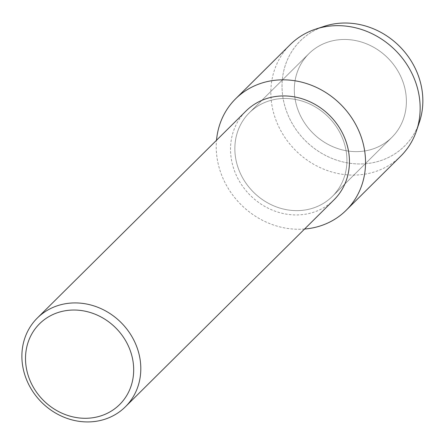 <?xml version="1.0" encoding="UTF-8"?>
<svg xmlns="http://www.w3.org/2000/svg" width="445" height="445" viewBox="0 0 445 445"><rect width="100%" height="100%" fill="white"/><g stroke="black" fill="none" stroke-linecap="round" stroke-linejoin="round"><path stroke-width="0.33" stroke-dasharray="2.23 1.67" d="M339.401 39.705A58.918 53.044 45.2 0 1 399.115 73.169A58.918 53.044 45.2 0 1 391.85 137.377A58.918 53.044 45.2 0 1 361.312 151.395A58.918 53.044 45.2 0 1 301.599 117.931A58.918 53.044 45.2 0 1 308.863 53.723A58.918 53.044 45.2 0 1 339.401 39.705A58.918 53.044 45.2 0 1 399.115 73.169A58.918 53.044 45.2 0 1 391.85 137.377A58.918 53.044 45.2 0 1 361.312 151.395A58.918 53.044 45.2 0 1 301.599 117.931A58.918 53.044 45.2 0 1 308.863 53.723A58.918 53.044 45.2 0 1 339.401 39.705M417.855 126.258A74.031 66.655 45.2 0 1 366.207 163.66A74.031 66.655 45.2 0 1 285.968 109.654A74.031 66.655 45.2 0 1 320.189 27.807M279.927 98.707A58.918 53.044 45.2 0 1 339.641 132.171A58.918 53.044 45.2 0 1 332.376 196.379A58.918 53.044 45.2 0 1 301.844 210.396A58.918 53.044 45.2 0 1 242.13 176.932A58.918 53.044 45.2 0 1 249.389 112.724A58.918 53.044 45.2 0 1 279.927 98.707A58.918 53.044 45.2 0 1 339.641 132.171A58.918 53.044 45.2 0 1 332.376 196.379A58.918 53.044 45.2 0 1 301.844 210.396A58.918 53.044 45.2 0 1 242.13 176.932A58.918 53.044 45.2 0 1 249.389 112.724A58.918 53.044 45.2 0 1 279.927 98.707M334.017 199.827A62.517 56.287 45.2 0 1 301.615 214.701A62.517 56.287 45.2 0 1 238.247 179.19A62.517 56.287 45.2 0 1 245.957 111.061M304.569 229.036A78.504 70.677 45.2 0 1 216.509 140.27A78.504 70.677 45.2 0 0 304.569 229.036M419.429 122.075A74.031 66.655 45.2 0 1 366.207 163.66A74.031 66.655 45.2 0 1 285.239 107.384A74.031 66.655 45.2 0 1 324.383 26.272M400.784 156.1A78.504 70.677 45.2 0 1 360.094 174.779A78.504 70.677 45.2 0 1 280.534 130.19A78.504 70.677 45.2 0 1 290.207 44.645M391.85 137.377L332.376 196.379L391.85 137.377M308.863 53.723L249.389 112.724L308.863 53.723"/><path stroke-width="0.67" d="M320.189 27.807A74.031 66.655 45.2 0 1 338.673 23.318A74.031 66.655 45.2 0 1 406.546 54.307A74.031 66.655 45.2 0 1 417.855 126.258M37.313 318.041L245.957 111.061A62.517 56.287 45.2 0 1 278.359 96.181A62.517 56.287 45.2 0 1 341.727 131.692A62.517 56.287 45.2 0 1 334.017 199.827L125.373 406.808A62.517 56.287 45.2 0 1 92.972 421.682A62.517 56.287 45.2 0 1 29.609 386.177A62.517 56.287 45.2 0 1 37.313 318.041A62.517 56.287 45.2 0 1 69.72 303.167A62.517 56.287 45.2 0 1 133.083 338.678A62.517 56.287 45.2 0 1 125.373 406.808M276.289 80.145A78.504 70.677 45.2 0 1 364.105 147.69A78.504 70.677 45.2 0 1 305.481 228.958A78.504 70.677 45.2 0 1 304.569 229.036A78.504 70.677 45.2 0 0 305.481 228.958A78.504 70.677 45.2 0 0 346.171 210.279A78.504 70.677 45.2 0 0 355.85 124.734A78.504 70.677 45.2 0 0 276.289 80.145A78.504 70.677 45.2 0 0 216.509 140.27A78.504 70.677 45.2 0 1 235.6 98.823A78.504 70.677 45.2 0 1 276.289 80.145M69.025 310.26A56.865 51.197 45.2 0 1 132.638 359.187A56.865 51.197 45.2 0 1 90.174 418.061A56.865 51.197 45.2 0 1 26.555 369.133A56.865 51.197 45.2 0 1 69.025 310.26M235.6 98.823L290.207 44.645A78.504 70.677 45.2 0 1 315.75 29.097L324.383 26.272A74.031 66.655 45.2 0 1 338.673 23.318A74.031 66.655 45.2 0 1 419.429 122.075L416.531 130.685A78.504 70.677 45.2 0 1 400.784 156.1L346.171 210.279M315.75 29.097A78.504 70.677 45.2 0 1 330.896 25.966A78.504 70.677 45.2 0 1 416.531 130.685"/></g></svg>
